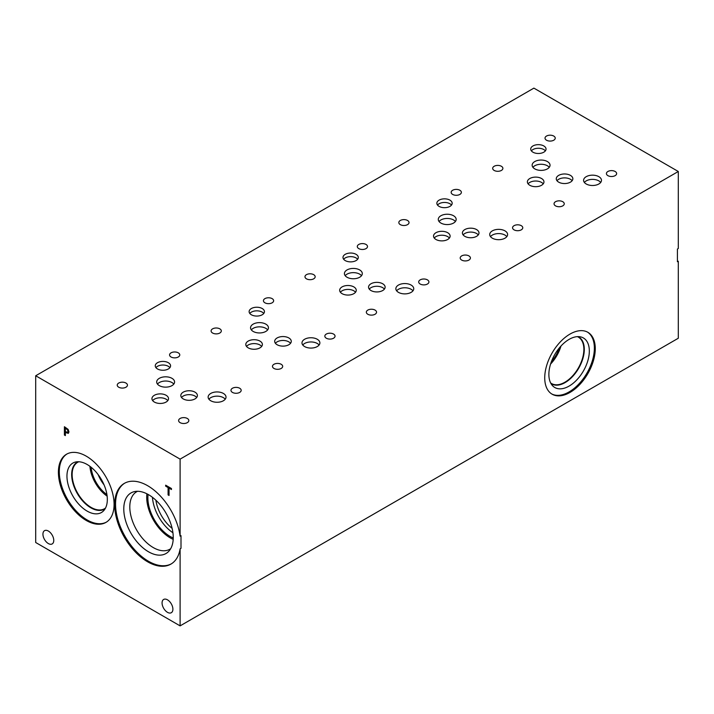 <?xml version="1.0" encoding="UTF-8"?>
<svg xmlns="http://www.w3.org/2000/svg" width="714" height="714" viewBox="0 0 714 714"><rect width="100%" height="100%" fill="white"/><g stroke="black" fill="none" stroke-linecap="round" stroke-linejoin="round"><path stroke-width="1.07" d="M168.085 494.918L168.085 487.564L165.657 486.163L165.657 485.181L171.458 488.528L171.458 489.518L169.04 488.117L169.04 495.471L168.085 494.918L168.129 487.537L165.702 486.136L165.702 485.208M169.04 495.418L168.129 494.891M169.04 488.117L171.458 489.465M65.367 428.239L65.367 431.559L67.562 432.327L67.973 431.327L67.455 429.757L65.411 428.213L67.5 429.73L68.017 431.301L67.607 432.3M68.116 429.382L68.972 431.872L68.339 433.362L65.367 432.505L65.367 435.611L64.412 435.058L64.412 426.722L68.116 429.382M64.412 435.058L64.456 426.749M65.367 435.567L64.456 435.031M65.367 432.505L68.365 433.344M35.7 375.76L35.7 542.506L180.107 625.875L180.107 548.852A46.606 26.909 60 0 1 170.914 564.105A46.606 26.909 60 0 1 124.316 537.196A46.606 26.909 60 0 1 124.316 483.387A46.606 26.909 60 0 1 157.633 493.276A46.606 26.909 60 0 1 180.107 536.152L180.107 459.129L678.3 171.494L533.894 88.125L35.7 375.76L180.107 459.129M86.242 520.461A39.377 22.732 60 0 1 60.52 485.761A39.377 22.732 60 0 1 66.554 454.211A39.377 22.732 60 0 1 86.242 456.157A39.377 22.732 60 0 1 111.964 490.857A39.377 22.732 60 0 1 105.931 522.407A39.377 22.732 60 0 1 86.242 520.461M53.764 540.427A7.658 4.418 60 0 1 52.176 543.934A7.658 4.418 60 0 1 46.276 541.881A7.658 4.418 60 0 1 42.938 534.17A7.658 4.418 60 0 1 44.518 530.672A7.658 4.418 60 0 1 50.426 532.715A7.658 4.418 60 0 1 53.764 540.427M172.895 609.212A7.658 4.418 60 0 1 171.315 612.71A7.658 4.418 60 0 1 165.407 610.657A7.658 4.418 60 0 1 162.069 602.955A7.658 4.418 60 0 1 163.658 599.448A7.658 4.418 60 0 1 169.557 601.5A7.658 4.418 60 0 1 172.895 609.212M180.107 625.875L678.3 338.24L678.3 261.217L677.407 261.735L677.407 249.034L678.3 248.517L678.3 171.494M587.417 332.055A35.736 20.635 -60 0 1 594.369 348.146A35.736 20.635 -60 0 1 579.063 383.802A35.736 20.635 -60 0 1 551.69 393.932M595.271 348.664A35.736 20.635 -60 0 1 579.67 384.632A35.736 20.635 -60 0 1 552.127 394.199A35.736 20.635 -60 0 1 544.728 377.84A35.736 20.635 -60 0 1 560.329 341.881A35.736 20.635 -60 0 1 587.863 332.305A35.736 20.635 -60 0 1 595.271 348.664M548.87 374.413A28.605 16.52 -60 0 1 559.615 347.584A28.605 16.52 -60 0 1 580.437 336.847A28.605 16.52 -60 0 1 589.327 351.056A28.605 16.52 -60 0 1 575.029 381.651A28.605 16.52 -60 0 1 552.35 385.498A28.605 16.52 -60 0 1 548.87 374.413M578.019 336.624A27.105 15.646 -60 0 1 578.688 336.972A27.105 15.646 -60 0 1 584.302 349.378A27.105 15.646 -60 0 1 572.467 376.653A27.105 15.646 -60 0 1 551.583 383.918A27.105 15.646 -60 0 1 550.94 383.516M578.688 336.972A27.105 15.646 -60 0 1 584.302 349.378A27.105 15.646 -60 0 1 572.467 376.653A27.105 15.646 -60 0 1 551.583 383.918M577.403 336.642A26.802 15.476 -60 0 1 578.322 337.106A26.802 15.476 -60 0 1 583.874 349.378A26.802 15.476 -60 0 1 572.173 376.358A26.802 15.476 -60 0 1 551.52 383.543A26.802 15.476 -60 0 1 550.655 382.972M560.981 346.031A26.802 15.476 -60 0 1 550.574 364.06M559.383 347.861A25.204 14.548 -60 0 1 551.36 361.757M172.128 528.36A28.712 16.574 60 0 1 155.875 500.211M152.457 497.31A31.532 18.207 -120 0 0 172.931 532.769M146.897 493.793A33.183 19.162 -120 0 0 146.7 497.176A33.183 19.162 -120 0 0 173.19 539.338M148.084 494.418A31.532 18.207 -120 0 0 147.869 497.845A31.532 18.207 -120 0 0 173.243 537.99M170.682 548.7A33.183 19.162 60 0 1 169.861 549.218A33.183 19.162 60 0 1 144.282 540.328A33.183 19.162 60 0 1 129.796 506.931A33.183 19.162 60 0 1 136.677 491.741A33.183 19.162 60 0 1 137.534 491.294M131.019 492.928A34.986 20.197 -120 0 0 123.772 508.948A34.986 20.197 -120 0 0 139.052 544.139A34.986 20.197 -120 0 0 166.005 553.52A34.986 20.197 -120 0 0 165.996 513.125A34.986 20.197 -120 0 0 131.019 492.928A34.986 20.197 -120 0 0 123.79 508.939A34.986 20.197 -120 0 0 139.043 544.148A34.986 20.197 -120 0 0 165.996 553.52M180.107 536.152L180.999 535.634L180.999 548.334L180.107 548.852M124.763 483.128A46.606 26.909 -120 0 0 125.209 536.678A46.606 26.909 -120 0 0 171.36 563.837M98.148 474.614A25.142 14.512 -120 0 0 104.057 484.842M89.919 466.304A26.802 15.476 -120 0 0 107.136 496.132M91.124 467.242A25.142 14.512 -120 0 0 106.93 494.624M105.52 508.029A26.802 15.476 60 0 1 104.503 508.716A26.802 15.476 60 0 1 83.841 501.54A26.802 15.476 60 0 1 72.141 474.56A26.802 15.476 60 0 1 77.701 462.288A26.802 15.476 60 0 1 78.799 461.753M106.368 522.139A39.377 22.732 60 0 1 87.135 519.944A39.377 22.732 60 0 1 61.538 485.654A39.377 22.732 60 0 1 67.009 453.961M87.135 511.108A28.551 16.484 60 0 1 67.839 483.476A28.551 16.484 60 0 1 75.827 461.958A28.551 16.484 60 0 1 87.135 464.484A28.551 16.484 60 0 1 104.967 487.162A28.551 16.484 60 0 1 103.86 510.51A28.551 16.484 60 0 1 87.135 511.108M105.181 508.663A27.141 15.672 60 0 1 104.422 509.153A27.141 15.672 60 0 1 90.856 507.806A27.141 15.672 60 0 1 73.123 483.887A27.141 15.672 60 0 1 77.282 462.145A27.141 15.672 60 0 1 78.085 461.726M104.431 509.144A27.141 15.672 60 0 1 90.865 507.806A27.141 15.672 60 0 1 73.131 483.887A27.141 15.672 60 0 1 77.29 462.136M263.778 313.446A7.658 4.418 0 0 0 262.199 312.125A7.658 4.418 0 0 0 249.793 313.446M262.199 308.519A7.658 4.418 180 0 1 264.439 311.643A7.658 4.418 180 0 1 259.717 315.731A7.658 4.418 180 0 1 251.364 314.767A7.658 4.418 180 0 1 249.124 311.643A7.658 4.418 180 0 1 253.854 307.564A7.658 4.418 180 0 1 262.199 308.519M451.498 205.07A7.658 4.418 0 0 0 449.927 203.749A7.658 4.418 0 0 0 437.521 205.07M449.927 200.134A7.658 4.418 180 0 1 452.167 203.258A7.658 4.418 180 0 1 447.437 207.346A7.658 4.418 180 0 1 439.092 206.391A7.658 4.418 180 0 1 436.852 203.258A7.658 4.418 180 0 1 441.582 199.179A7.658 4.418 180 0 1 449.927 200.134M545.371 150.877A7.658 4.418 0 0 0 543.791 149.547A7.658 4.418 0 0 0 531.386 150.877M543.791 145.942A7.658 4.418 180 0 1 546.04 149.065A7.658 4.418 180 0 1 541.31 153.153A7.658 4.418 180 0 1 532.965 152.198A7.658 4.418 180 0 1 530.716 149.065A7.658 4.418 180 0 1 535.446 144.987A7.658 4.418 180 0 1 543.791 145.942M357.634 259.262A7.658 4.418 0 0 0 356.063 257.941A7.658 4.418 0 0 0 343.657 259.262M356.063 254.327A7.658 4.418 180 0 1 358.303 257.451A7.658 4.418 180 0 1 353.573 261.538A7.658 4.418 180 0 1 345.228 260.583A7.658 4.418 180 0 1 342.988 257.451A7.658 4.418 180 0 1 347.718 253.372A7.658 4.418 180 0 1 356.063 254.327M169.914 367.639A7.658 4.418 0 0 0 168.334 366.318A7.658 4.418 0 0 0 155.929 367.639M168.334 362.712A7.658 4.418 180 0 1 170.575 365.836A7.658 4.418 180 0 1 165.853 369.923A7.658 4.418 180 0 1 157.508 368.959A7.658 4.418 180 0 1 155.259 365.836A7.658 4.418 180 0 1 159.99 361.748A7.658 4.418 180 0 1 168.334 362.712M225.24 399.206A8.943 5.168 0 0 0 223.393 397.662A8.943 5.168 0 0 0 208.907 399.206M223.393 393.45A8.943 5.168 180 0 1 226.017 397.1A8.943 5.168 180 0 1 220.492 401.875A8.943 5.168 180 0 1 210.746 400.75A8.943 5.168 180 0 1 208.131 397.1A8.943 5.168 180 0 1 213.647 392.325A8.943 5.168 180 0 1 223.393 393.45M319.104 345.014A8.943 5.168 0 0 0 317.257 343.47A8.943 5.168 0 0 0 302.772 345.014M317.257 339.257A8.943 5.168 180 0 1 319.881 342.907A8.943 5.168 180 0 1 314.356 347.682A8.943 5.168 180 0 1 304.61 346.558A8.943 5.168 180 0 1 301.986 342.907A8.943 5.168 180 0 1 307.511 338.141A8.943 5.168 180 0 1 317.257 339.257M412.96 290.83A8.943 5.168 0 0 0 411.121 289.286A8.943 5.168 0 0 0 396.636 290.83M411.121 285.064A8.943 5.168 180 0 1 413.745 288.715A8.943 5.168 180 0 1 408.221 293.49A8.943 5.168 180 0 1 398.474 292.365A8.943 5.168 180 0 1 395.851 288.715A8.943 5.168 180 0 1 401.375 283.949A8.943 5.168 180 0 1 411.121 285.064M506.824 236.637A8.943 5.168 0 0 0 504.985 235.093A8.943 5.168 0 0 0 490.491 236.637M504.985 230.872A8.943 5.168 180 0 1 507.609 234.522A8.943 5.168 180 0 1 502.085 239.297A8.943 5.168 180 0 1 492.339 238.181A8.943 5.168 180 0 1 489.715 234.522A8.943 5.168 180 0 1 495.239 229.756A8.943 5.168 180 0 1 504.985 230.872M600.697 182.436A8.943 5.168 0 0 0 598.859 180.901A8.943 5.168 0 0 0 584.364 182.436M598.859 176.679A8.943 5.168 180 0 1 601.474 180.33A8.943 5.168 180 0 1 595.949 185.105A8.943 5.168 180 0 1 586.203 183.98A8.943 5.168 180 0 1 583.588 180.33A8.943 5.168 180 0 1 589.104 175.564A8.943 5.168 180 0 1 598.859 176.679M549.253 167.326A8.943 5.168 0 0 0 547.415 165.782A8.943 5.168 0 0 0 532.921 167.326M547.415 161.569A8.943 5.168 180 0 1 550.039 165.22A8.943 5.168 180 0 1 544.514 169.994A8.943 5.168 180 0 1 534.768 168.87A8.943 5.168 180 0 1 532.144 165.22A8.943 5.168 180 0 1 537.669 160.445A8.943 5.168 180 0 1 547.415 161.569M455.389 221.51A8.943 5.168 0 0 0 453.551 219.966A8.943 5.168 0 0 0 439.056 221.51M453.551 215.753A8.943 5.168 180 0 1 456.166 219.403A8.943 5.168 180 0 1 450.65 224.178A8.943 5.168 180 0 1 440.895 223.054A8.943 5.168 180 0 1 438.28 219.403A8.943 5.168 180 0 1 443.805 214.628A8.943 5.168 180 0 1 453.551 215.753M361.525 275.702A8.943 5.168 0 0 0 359.686 274.158A8.943 5.168 0 0 0 345.192 275.702M359.686 269.946A8.943 5.168 180 0 1 362.301 273.596A8.943 5.168 180 0 1 356.786 278.362A8.943 5.168 180 0 1 347.04 277.246A8.943 5.168 180 0 1 344.416 273.596A8.943 5.168 180 0 1 349.94 268.821A8.943 5.168 180 0 1 359.686 269.946M267.661 329.895A8.943 5.168 0 0 0 265.822 328.351A8.943 5.168 0 0 0 251.337 329.895M265.822 324.138A8.943 5.168 180 0 1 268.446 327.788A8.943 5.168 180 0 1 262.922 332.554A8.943 5.168 180 0 1 253.175 331.439A8.943 5.168 180 0 1 250.552 327.788A8.943 5.168 180 0 1 256.076 323.014A8.943 5.168 180 0 1 265.822 324.138M173.797 384.087A8.943 5.168 0 0 0 171.958 382.543A8.943 5.168 0 0 0 157.473 384.087M171.958 378.322A8.943 5.168 180 0 1 174.582 381.981A8.943 5.168 180 0 1 169.057 386.747A8.943 5.168 180 0 1 159.311 385.631A8.943 5.168 180 0 1 156.687 381.981A8.943 5.168 180 0 1 162.212 377.206A8.943 5.168 180 0 1 171.958 378.322M167.799 400.625A8.291 4.784 0 0 0 166.094 399.188A8.291 4.784 0 0 0 152.662 400.625M166.094 395.279A8.291 4.784 180 0 1 168.522 398.671A8.291 4.784 180 0 1 163.408 403.089A8.291 4.784 180 0 1 154.376 402.053A8.291 4.784 180 0 1 151.939 398.671A8.291 4.784 180 0 1 157.062 394.244A8.291 4.784 180 0 1 166.094 395.279M261.663 346.433A8.291 4.784 0 0 0 259.958 344.996A8.291 4.784 0 0 0 246.526 346.433M259.958 341.096A8.291 4.784 180 0 1 262.386 344.478A8.291 4.784 180 0 1 257.272 348.896A8.291 4.784 180 0 1 248.231 347.861A8.291 4.784 180 0 1 245.803 344.478A8.291 4.784 180 0 1 250.926 340.051A8.291 4.784 180 0 1 259.958 341.096M355.527 292.24A8.291 4.784 0 0 0 353.823 290.812A8.291 4.784 0 0 0 340.391 292.24M353.823 286.903A8.291 4.784 180 0 1 356.25 290.286A8.291 4.784 180 0 1 351.136 294.703A8.291 4.784 180 0 1 342.095 293.668A8.291 4.784 180 0 1 339.668 290.286A8.291 4.784 180 0 1 344.791 285.859A8.291 4.784 180 0 1 353.823 286.903M449.392 238.048A8.291 4.784 0 0 0 447.687 236.62A8.291 4.784 0 0 0 434.255 238.048M447.687 232.71A8.291 4.784 180 0 1 450.115 236.093A8.291 4.784 180 0 1 445 240.52A8.291 4.784 180 0 1 435.959 239.476A8.291 4.784 180 0 1 433.532 236.093A8.291 4.784 180 0 1 438.646 231.675A8.291 4.784 180 0 1 447.687 232.71M543.238 183.846A8.291 4.784 0 0 0 541.533 182.418A8.291 4.784 0 0 0 528.101 183.846M541.533 178.509A8.291 4.784 180 0 1 543.961 181.892A8.291 4.784 180 0 1 538.847 186.318A8.291 4.784 180 0 1 529.806 185.283A8.291 4.784 180 0 1 527.378 181.892A8.291 4.784 180 0 1 532.501 177.474A8.291 4.784 180 0 1 541.533 178.509M572.128 180.713A8.291 4.784 0 0 0 570.424 179.285A8.291 4.784 0 0 0 556.991 180.713M570.424 175.376A8.291 4.784 180 0 1 572.851 178.759A8.291 4.784 180 0 1 567.728 183.186A8.291 4.784 180 0 1 558.696 182.15A8.291 4.784 180 0 1 556.268 178.759A8.291 4.784 180 0 1 561.382 174.341A8.291 4.784 180 0 1 570.424 175.376M478.273 234.915A8.291 4.784 0 0 0 476.568 233.487A8.291 4.784 0 0 0 463.136 234.915M476.568 229.578A8.291 4.784 180 0 1 478.996 232.96A8.291 4.784 180 0 1 473.873 237.378A8.291 4.784 180 0 1 464.841 236.343A8.291 4.784 180 0 1 462.413 232.96A8.291 4.784 180 0 1 467.527 228.534A8.291 4.784 180 0 1 476.568 229.578M384.409 289.108A8.291 4.784 0 0 0 382.704 287.671A8.291 4.784 0 0 0 369.272 289.108M382.704 283.761A8.291 4.784 180 0 1 385.132 287.153A8.291 4.784 180 0 1 380.018 291.571A8.291 4.784 180 0 1 370.977 290.536A8.291 4.784 180 0 1 368.549 287.153A8.291 4.784 180 0 1 373.672 282.726A8.291 4.784 180 0 1 382.704 283.761M290.544 343.3A8.291 4.784 0 0 0 288.84 341.863A8.291 4.784 0 0 0 275.408 343.3M288.84 337.954A8.291 4.784 180 0 1 291.267 341.346A8.291 4.784 180 0 1 286.153 345.763A8.291 4.784 180 0 1 277.112 344.728A8.291 4.784 180 0 1 274.685 341.346A8.291 4.784 180 0 1 279.808 336.919A8.291 4.784 180 0 1 288.84 337.954M196.68 397.484A8.291 4.784 0 0 0 194.976 396.056A8.291 4.784 0 0 0 181.543 397.484M194.976 392.147A8.291 4.784 180 0 1 197.403 395.529A8.291 4.784 180 0 1 192.289 399.956A8.291 4.784 180 0 1 183.248 398.921A8.291 4.784 180 0 1 180.82 395.529A8.291 4.784 180 0 1 185.943 391.111A8.291 4.784 180 0 1 194.976 392.147M125.95 383.043A5.105 2.945 180 0 1 127.449 385.132A5.105 2.945 180 0 1 124.298 387.854A5.105 2.945 180 0 1 118.729 387.211A5.105 2.945 180 0 1 117.239 385.132A5.105 2.945 180 0 1 120.389 382.401A5.105 2.945 180 0 1 125.95 383.043M239.69 388.246A5.105 2.945 180 0 1 241.18 390.335A5.105 2.945 180 0 1 238.03 393.057A5.105 2.945 180 0 1 232.469 392.414A5.105 2.945 180 0 1 230.97 390.335A5.105 2.945 180 0 1 234.121 387.604A5.105 2.945 180 0 1 239.69 388.246M219.814 328.851A5.105 2.945 180 0 1 221.313 330.939A5.105 2.945 180 0 1 218.163 333.661A5.105 2.945 180 0 1 212.593 333.019A5.105 2.945 180 0 1 211.103 330.939A5.105 2.945 180 0 1 214.254 328.217A5.105 2.945 180 0 1 219.814 328.851M333.545 334.054A5.105 2.945 180 0 1 335.044 336.142A5.105 2.945 180 0 1 331.894 338.864A5.105 2.945 180 0 1 326.325 338.222A5.105 2.945 180 0 1 324.834 336.142A5.105 2.945 180 0 1 327.985 333.42A5.105 2.945 180 0 1 333.545 334.054M313.678 274.658A5.105 2.945 180 0 1 315.177 276.746A5.105 2.945 180 0 1 312.018 279.469A5.105 2.945 180 0 1 306.458 278.826A5.105 2.945 180 0 1 304.967 276.746A5.105 2.945 180 0 1 308.118 274.024A5.105 2.945 180 0 1 313.678 274.658M427.409 279.861A5.105 2.945 180 0 1 428.909 281.95A5.105 2.945 180 0 1 425.758 284.672A5.105 2.945 180 0 1 420.189 284.029A5.105 2.945 180 0 1 418.699 281.95A5.105 2.945 180 0 1 421.849 279.228A5.105 2.945 180 0 1 427.409 279.861M407.542 220.474A5.105 2.945 180 0 1 409.033 222.554A5.105 2.945 180 0 1 405.882 225.276A5.105 2.945 180 0 1 400.322 224.642A5.105 2.945 180 0 1 398.823 222.554A5.105 2.945 180 0 1 401.982 219.832A5.105 2.945 180 0 1 407.542 220.474M521.274 225.669A5.105 2.945 180 0 1 522.773 227.757A5.105 2.945 180 0 1 519.622 230.479A5.105 2.945 180 0 1 514.053 229.846A5.105 2.945 180 0 1 512.563 227.757A5.105 2.945 180 0 1 515.713 225.035A5.105 2.945 180 0 1 521.274 225.669M501.389 166.273A5.105 2.945 180 0 1 502.888 168.352A5.105 2.945 180 0 1 499.738 171.074A5.105 2.945 180 0 1 494.168 170.441A5.105 2.945 180 0 1 492.678 168.352A5.105 2.945 180 0 1 495.828 165.63A5.105 2.945 180 0 1 501.389 166.273M615.138 171.485A5.105 2.945 180 0 1 616.637 173.564A5.105 2.945 180 0 1 613.478 176.287A5.105 2.945 180 0 1 607.917 175.653A5.105 2.945 180 0 1 606.418 173.564A5.105 2.945 180 0 1 609.577 170.842A5.105 2.945 180 0 1 615.138 171.485M562.766 201.705A5.105 2.945 180 0 1 564.256 203.785A5.105 2.945 180 0 1 561.106 206.507A5.105 2.945 180 0 1 555.546 205.873A5.105 2.945 180 0 1 554.046 203.785A5.105 2.945 180 0 1 557.197 201.062A5.105 2.945 180 0 1 562.766 201.705M553.734 136.053A5.105 2.945 180 0 1 555.233 138.132A5.105 2.945 180 0 1 552.083 140.854A5.105 2.945 180 0 1 546.513 140.221A5.105 2.945 180 0 1 545.023 138.132A5.105 2.945 180 0 1 548.173 135.41A5.105 2.945 180 0 1 553.734 136.053M468.911 255.907A5.105 2.945 180 0 1 470.41 257.986A5.105 2.945 180 0 1 467.259 260.708A5.105 2.945 180 0 1 461.69 260.074A5.105 2.945 180 0 1 460.2 257.986A5.105 2.945 180 0 1 463.35 255.264A5.105 2.945 180 0 1 468.911 255.907M459.87 190.254A5.105 2.945 180 0 1 461.369 192.343A5.105 2.945 180 0 1 458.218 195.065A5.105 2.945 180 0 1 452.649 194.422A5.105 2.945 180 0 1 451.159 192.343A5.105 2.945 180 0 1 454.309 189.621A5.105 2.945 180 0 1 459.87 190.254M375.046 310.09A5.105 2.945 180 0 1 376.546 312.179A5.105 2.945 180 0 1 373.395 314.901A5.105 2.945 180 0 1 367.826 314.267A5.105 2.945 180 0 1 366.336 312.179A5.105 2.945 180 0 1 369.486 309.457A5.105 2.945 180 0 1 375.046 310.09M366.014 244.447A5.105 2.945 180 0 1 367.505 246.535A5.105 2.945 180 0 1 364.354 249.257A5.105 2.945 180 0 1 358.794 248.615A5.105 2.945 180 0 1 357.295 246.535A5.105 2.945 180 0 1 360.445 243.813A5.105 2.945 180 0 1 366.014 244.447M281.191 364.283A5.105 2.945 180 0 1 282.682 366.371A5.105 2.945 180 0 1 279.531 369.093A5.105 2.945 180 0 1 273.971 368.451A5.105 2.945 180 0 1 272.471 366.371A5.105 2.945 180 0 1 275.622 363.649A5.105 2.945 180 0 1 281.191 364.283M272.15 298.639A5.105 2.945 180 0 1 273.641 300.719A5.105 2.945 180 0 1 270.49 303.45A5.105 2.945 180 0 1 264.93 302.807A5.105 2.945 180 0 1 263.43 300.719A5.105 2.945 180 0 1 266.581 297.997A5.105 2.945 180 0 1 272.15 298.639M187.327 418.475A5.105 2.945 180 0 1 188.817 420.564A5.105 2.945 180 0 1 185.667 423.286A5.105 2.945 180 0 1 180.107 422.643A5.105 2.945 180 0 1 178.607 420.564A5.105 2.945 180 0 1 181.758 417.842A5.105 2.945 180 0 1 187.327 418.475M178.286 352.832A5.105 2.945 180 0 1 179.776 354.912A5.105 2.945 180 0 1 176.626 357.634A5.105 2.945 180 0 1 171.065 357A5.105 2.945 180 0 1 169.566 354.912A5.105 2.945 180 0 1 172.726 352.189A5.105 2.945 180 0 1 178.286 352.832"/></g></svg>
